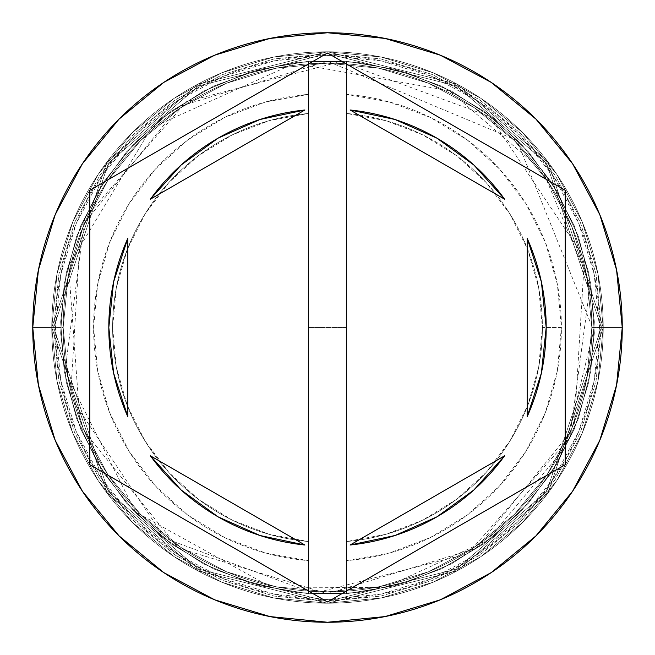 <?xml version="1.0" encoding="UTF-8"?>
<svg xmlns="http://www.w3.org/2000/svg" width="655" height="655" viewBox="0 0 655 655"><rect width="100%" height="100%" fill="white"/><g stroke="black" fill="none" stroke-linecap="round" stroke-linejoin="round"><path stroke-width="0.49" stroke-dasharray="3.27 2.46" d="M591.825 327.5A264.325 264.325 0 0 0 327.5 63.175A264.325 264.325 0 0 0 63.175 327.5A264.325 264.325 0 0 1 327.5 63.175A264.325 264.325 0 0 1 591.825 327.5L586.749 379.065L571.7 428.657L547.277 474.351L514.404 514.404L474.351 547.277L428.657 571.7L379.065 586.749L327.5 591.825L275.935 586.749L226.343 571.7L180.649 547.277L140.596 514.404L107.723 474.351L83.3 428.657L68.251 379.065L63.175 327.5L68.251 275.935L83.3 226.343L107.723 180.649L140.596 140.596L180.649 107.723L226.343 83.3L275.935 68.251L327.5 63.175L379.065 68.251L428.657 83.3L474.351 107.723L514.404 140.596L547.277 180.649L571.7 226.343L586.749 275.935L591.825 327.5L586.749 275.935L571.7 226.343L547.277 180.649L514.404 140.596L474.351 107.723L428.657 83.3L379.065 68.251L327.5 63.175L275.935 68.251L226.343 83.3L180.649 107.723L140.596 140.596L107.723 180.649L83.3 226.343L68.251 275.935L63.175 327.5L68.251 379.065L83.3 428.657L107.723 474.351L140.596 514.404L180.649 547.277L226.343 571.7L275.935 586.749L327.5 591.825L379.065 586.749L428.657 571.7L474.351 547.277L514.404 514.404L547.277 474.351L571.7 428.657L586.749 379.065L591.825 327.5A264.325 264.325 0 0 1 327.5 591.825A264.325 264.325 0 0 1 63.175 327.5A264.325 264.325 0 0 0 327.5 591.825A264.325 264.325 0 0 0 591.825 327.5A264.325 264.325 0 0 0 327.5 63.175A264.325 264.325 0 0 0 63.175 327.5A264.325 264.325 0 0 1 327.5 63.175A264.325 264.325 0 0 1 591.825 327.5L586.749 379.065L571.7 428.657L547.277 474.351L514.404 514.404L474.351 547.277L428.657 571.7L379.065 586.749L327.5 591.825L275.935 586.749L226.343 571.7L180.649 547.277L140.596 514.404L107.723 474.351L83.3 428.657L68.251 379.065L63.175 327.5L68.251 275.935L83.3 226.343L107.723 180.649L140.596 140.596L180.649 107.723L226.343 83.3L275.935 68.251L327.5 63.175L379.065 68.251L428.657 83.3L474.351 107.723L514.404 140.596L547.277 180.649L571.7 226.343L586.749 275.935L591.825 327.5L586.749 275.935L571.7 226.343L547.277 180.649L514.404 140.596L474.351 107.723L428.657 83.3L379.065 68.251L327.5 63.175L275.935 68.251L226.343 83.3L180.649 107.723L140.596 140.596L107.723 180.649L83.3 226.343L68.251 275.935L63.175 327.5L68.251 379.065L83.3 428.657L107.723 474.351L140.596 514.404L180.649 547.277L226.343 571.7L275.935 586.749L327.5 591.825L379.065 586.749L428.657 571.7L474.351 547.277L514.404 514.404L547.277 474.351L571.7 428.657L586.749 379.065L591.825 327.5A264.325 264.325 0 0 1 327.5 591.825A264.325 264.325 0 0 1 63.175 327.5A264.325 264.325 0 0 0 327.5 591.825A264.325 264.325 0 0 0 591.825 327.5A264.325 264.325 0 0 1 327.5 591.825A264.325 264.325 0 0 1 63.175 327.5A264.325 264.325 0 0 1 327.5 63.175A264.325 264.325 0 0 1 591.825 327.5L603.23 327.5L548.088 162.063L457.255 84.208L327.5 51.77L197.745 84.208L106.912 162.063L51.77 327.5L106.912 162.063L197.745 84.208L327.5 51.77L457.255 84.208L548.088 162.063L603.23 327.5A275.73 275.73 0 0 0 327.5 51.77A275.73 275.73 0 0 0 51.77 327.5A275.73 275.73 0 0 1 327.5 51.77A275.73 275.73 0 0 1 603.23 327.5A275.73 275.73 0 0 1 327.5 603.23A275.73 275.73 0 0 1 51.77 327.5A275.73 275.73 0 0 0 327.5 603.23A275.73 275.73 0 0 0 603.23 327.5L548.088 492.937L457.255 570.792L327.5 603.23L197.745 570.792L106.912 492.937L51.77 327.5L106.912 492.937L197.745 570.792L327.5 603.23L457.255 570.792L548.088 492.937L603.23 327.5L548.088 162.063L457.255 84.208L327.5 51.77L197.745 84.208L106.912 162.063L51.77 327.5L106.912 162.063L197.745 84.208L327.5 51.77L457.255 84.208L548.088 162.063L603.23 327.5A275.73 275.73 0 0 0 327.5 51.77A275.73 275.73 0 0 0 51.77 327.5A275.73 275.73 0 0 1 327.5 51.77A275.73 275.73 0 0 1 603.23 327.5A275.73 275.73 0 0 1 327.5 603.23A275.73 275.73 0 0 1 51.77 327.5A275.73 275.73 0 0 0 327.5 603.23A275.73 275.73 0 0 0 603.23 327.5L548.088 492.937L457.255 570.792L327.5 603.23L197.745 570.792L106.912 492.937L51.77 327.5L106.912 492.937L197.745 570.792L327.5 603.23L457.255 570.792L548.088 492.937L603.23 327.5L599.431 327.5A271.931 271.931 0 0 0 327.5 55.569A271.931 271.931 0 0 0 55.569 327.5L51.77 327.5A275.73 275.73 0 0 1 327.5 51.77A275.73 275.73 0 0 1 603.23 327.5A275.73 275.73 0 0 0 327.5 51.77A275.73 275.73 0 0 0 51.77 327.5L63.175 327.5A264.325 264.325 0 0 1 327.5 63.175A264.325 264.325 0 0 1 591.825 327.5L603.23 327.5A275.73 275.73 0 0 0 327.5 51.77A275.73 275.73 0 0 0 51.77 327.5L63.175 327.5A264.325 264.325 0 0 1 327.5 63.175A264.325 264.325 0 0 1 591.825 327.5A264.325 264.325 0 0 0 327.5 63.175A264.325 264.325 0 0 0 63.175 327.5A264.325 264.325 0 0 1 327.5 63.175A264.325 264.325 0 0 1 591.825 327.5A264.325 264.325 0 0 0 327.5 63.175A264.325 264.325 0 0 0 63.175 327.5A264.325 264.325 0 0 1 327.5 63.175A264.325 264.325 0 0 1 591.825 327.5A264.325 264.325 0 0 0 327.5 63.175A264.325 264.325 0 0 0 63.175 327.5A264.325 264.325 0 0 0 327.5 591.825A264.325 264.325 0 0 0 591.825 327.5L586.749 379.065L571.7 428.657L547.277 474.351L514.404 514.404L474.351 547.277L428.657 571.7L379.065 586.749L327.5 591.825L275.935 586.749L226.343 571.7L180.649 547.277L140.596 514.404L107.723 474.351L83.3 428.657L68.251 379.065L63.175 327.5L68.251 275.935L83.3 226.343L107.723 180.649L140.596 140.596L180.649 107.723L226.343 83.3L275.935 68.251L327.5 63.175L379.065 68.251L428.657 83.3L474.351 107.723L514.404 140.596L547.277 180.649L571.7 226.343L586.749 275.935L591.825 327.5A264.325 264.325 0 0 1 327.5 591.825A264.325 264.325 0 0 1 63.175 327.5A264.325 264.325 0 0 0 327.5 591.825A264.325 264.325 0 0 0 591.825 327.5L586.749 379.065L571.7 428.657L547.277 474.351L514.404 514.404L474.351 547.277L428.657 571.7L379.065 586.749L327.5 591.825L275.935 586.749L226.343 571.7L180.649 547.277L140.596 514.404L107.723 474.351L83.3 428.657L68.251 379.065L63.175 327.5L68.251 275.935L83.3 226.343L107.723 180.649L140.596 140.596L180.649 107.723L226.343 83.3L275.935 68.251L327.5 63.175L379.065 68.251L428.657 83.3L474.351 107.723L514.404 140.596L547.277 180.649L571.7 226.343L586.749 275.935L591.825 327.5A264.325 264.325 0 0 1 327.5 591.825A264.325 264.325 0 0 1 63.175 327.5A264.325 264.325 0 0 0 327.5 591.825A264.325 264.325 0 0 0 591.825 327.5A264.325 264.325 0 0 1 327.5 591.825A264.325 264.325 0 0 1 63.175 327.5L32.75 327.5A294.75 294.75 0 0 1 327.5 32.75A294.75 294.75 0 0 1 622.25 327.5L603.23 327.5A275.73 275.73 0 0 0 327.5 51.77A275.73 275.73 0 0 0 51.77 327.5A275.73 275.73 0 0 1 327.5 51.77A275.73 275.73 0 0 1 603.23 327.5A275.73 275.73 0 0 0 327.5 51.77A275.73 275.73 0 0 0 51.77 327.5A275.73 275.73 0 0 1 327.5 51.77A275.73 275.73 0 0 1 603.23 327.5A275.73 275.73 0 0 0 327.5 51.77A275.73 275.73 0 0 0 51.77 327.5A275.73 275.73 0 0 1 327.5 51.77A275.73 275.73 0 0 1 603.23 327.5A275.73 275.73 0 0 0 327.5 51.77A275.73 275.73 0 0 0 51.77 327.5A275.73 275.73 0 0 1 327.5 51.77A275.73 275.73 0 0 1 603.23 327.5A275.73 275.73 0 0 0 327.5 51.77A275.73 275.73 0 0 0 51.77 327.5A275.73 275.73 0 0 0 327.5 603.23A275.73 275.73 0 0 0 603.23 327.5A275.73 275.73 0 0 1 327.5 603.23A275.73 275.73 0 0 1 51.77 327.5L57.067 381.292L72.754 433.02L98.234 480.688L132.523 522.477L174.312 556.766L221.98 582.246L273.708 597.933L327.5 603.23L381.292 597.933L433.02 582.246L480.688 556.766L522.477 522.477L556.766 480.688L582.246 433.02L597.933 381.292L603.23 327.5L597.933 273.708L582.246 221.98L556.766 174.312L522.477 132.523L480.688 98.234L433.02 72.754L381.292 57.067L327.5 51.77L273.708 57.067L221.98 72.754L174.312 98.234L132.523 132.523L98.234 174.312L72.754 221.98L57.067 273.708L51.77 327.5L57.067 273.708L72.754 221.98L98.234 174.312L132.523 132.523L174.312 98.234L221.98 72.754L273.708 57.067L327.5 51.77L381.292 57.067L433.02 72.754L480.688 98.234L522.477 132.523L556.766 174.312L582.246 221.98L597.933 273.708L603.23 327.5L597.933 381.292L582.246 433.02L556.766 480.688L522.477 522.477L480.688 556.766L433.02 582.246L381.292 597.933L327.5 603.23L273.708 597.933L221.98 582.246L174.312 556.766L132.523 522.477L98.234 480.688L72.754 433.02L57.067 381.292L51.77 327.5A275.73 275.73 0 0 0 327.5 603.23A275.73 275.73 0 0 0 603.23 327.5A275.73 275.73 0 0 1 327.5 603.23A275.73 275.73 0 0 1 51.77 327.5L57.067 381.292L72.754 433.02L98.234 480.688L132.523 522.477L174.312 556.766L221.98 582.246L273.708 597.933L327.5 603.23L381.292 597.933L433.02 582.246L480.688 556.766L522.477 522.477L556.766 480.688L582.246 433.02L597.933 381.292L603.23 327.5L597.933 273.708L582.246 221.98L556.766 174.312L522.477 132.523L480.688 98.234L433.02 72.754L381.292 57.067L327.5 51.77L273.708 57.067L221.98 72.754L174.312 98.234L132.523 132.523L98.234 174.312L72.754 221.98L57.067 273.708L51.77 327.5A275.73 275.73 0 0 0 327.5 603.23A275.73 275.73 0 0 0 603.23 327.5A275.73 275.73 0 0 1 327.5 603.23A275.73 275.73 0 0 1 51.77 327.5L57.067 381.292L72.754 433.02L98.234 480.688L132.523 522.477L174.312 556.766L221.98 582.246L273.708 597.933L327.5 603.23L381.292 597.933L433.02 582.246L480.688 556.766L522.477 522.477L556.766 480.688L582.246 433.02L597.933 381.292L603.23 327.5L597.933 273.708L582.246 221.98L556.766 174.312L522.477 132.523L480.688 98.234L433.02 72.754L381.292 57.067L327.5 51.77L273.708 57.067L221.98 72.754L174.312 98.234L132.523 132.523L98.234 174.312L72.754 221.98L57.067 273.708L51.77 327.5A275.73 275.73 0 0 0 327.5 603.23A275.73 275.73 0 0 0 603.23 327.5A275.73 275.73 0 0 1 327.5 603.23A275.73 275.73 0 0 1 51.77 327.5A275.73 275.73 0 0 0 327.5 603.23A275.73 275.73 0 0 0 603.23 327.5L622.25 327.5A294.75 294.75 0 0 1 327.5 622.25A294.75 294.75 0 0 1 32.75 327.5L51.77 327.5A275.73 275.73 0 0 0 327.5 603.23A275.73 275.73 0 0 0 603.23 327.5L591.825 327.5A264.325 264.325 0 0 1 327.5 591.825A264.325 264.325 0 0 1 63.175 327.5L51.77 327.5A275.73 275.73 0 0 0 327.5 603.23A275.73 275.73 0 0 0 603.23 327.5L591.825 327.5M601.331 327.5L546.565 163.201L456.363 85.887L327.5 53.669L198.637 85.887L108.435 163.201L53.669 327.5L108.435 491.799L198.637 569.113L327.5 601.331L456.363 569.113L546.565 491.799L601.331 327.5L546.565 491.799L456.363 569.113L327.5 601.331L198.637 569.113L108.435 491.799L53.669 327.5L108.435 163.201L198.637 85.887L327.5 53.669L456.363 85.887L546.565 163.201L601.331 327.5L596.075 380.923L580.486 432.292L555.186 479.632L521.126 521.126L479.632 555.186L432.292 580.486L380.923 596.075L327.5 601.331L274.077 596.075L222.708 580.486L175.368 555.186L133.874 521.126L99.814 479.632L74.514 432.292L58.925 380.923L53.669 327.5L58.925 274.077L74.514 222.708L99.814 175.368L133.874 133.874L175.368 99.814L222.708 74.514L274.077 58.925L327.5 53.669L380.923 58.925L432.292 74.514L479.632 99.814L521.126 133.874L555.186 175.368L580.486 222.708L596.075 274.077L601.331 327.5L596.075 274.077L580.486 222.708L555.186 175.368L521.126 133.874L479.632 99.814L432.292 74.514L380.923 58.925L327.5 53.669L274.077 58.925L222.708 74.514L175.368 99.814L133.874 133.874L99.814 175.368L74.514 222.708L58.925 274.077L53.669 327.5L58.925 380.923L74.514 432.292L99.814 479.632L133.874 521.126L175.368 555.186L222.708 580.486L274.077 596.075L327.5 601.331L380.923 596.075L432.292 580.486L479.632 555.186L521.126 521.126L555.186 479.632L580.486 432.292L596.075 380.923L601.331 327.5M108.812 327.516A218.688 218.688 0 0 0 127.831 416.695L113.618 373.096L108.812 327.5L113.618 281.904L127.831 238.305A218.688 218.688 0 0 0 108.812 327.5M542.381 327.5A214.881 214.881 0 0 1 346.52 541.538A214.881 214.881 0 0 0 542.381 327.5L561.4 327.5A233.9 233.9 0 0 1 346.52 560.623L346.52 541.538A214.881 214.881 0 0 0 346.52 113.462L346.52 61.275L308.48 61.275L308.48 94.377L265.66 101.926L224.976 117.27L187.829 139.883L155.513 168.974L129.15 203.549L109.631 242.407L97.644 284.204L93.599 327.5L97.644 370.796L109.631 412.593L129.15 451.451L155.513 486.026L187.829 515.117L224.976 537.73L265.66 553.074L308.48 560.623L308.48 593.725L346.52 593.725L346.52 560.623L389.34 553.074L430.024 537.73L467.171 515.117L499.487 486.026L525.85 451.451L545.369 412.593L557.356 370.796L561.4 327.5L557.356 284.204L545.369 242.407L525.85 203.549L499.487 168.974L467.171 139.883L430.024 117.27L389.34 101.926L346.52 94.377A233.9 233.9 0 0 1 561.4 327.5L542.381 327.5A214.881 214.881 0 0 0 346.52 113.462A214.881 214.881 0 0 1 542.381 327.5L538.705 287.913L527.799 249.686L510.032 214.119L486.026 182.434L456.592 155.718L422.737 134.873L385.623 120.626L346.52 113.462L346.52 541.538L385.623 534.374L422.737 520.127L456.592 499.282L486.026 472.566L510.032 440.88L527.799 405.314L538.705 367.087L542.381 327.5M599.431 327.5L594.208 380.555L578.733 431.563L553.606 478.576L519.783 519.783L478.576 553.606L431.563 578.733L380.555 594.208L327.5 599.431L274.445 594.208L223.437 578.733L176.424 553.606L135.217 519.783L101.394 478.576L76.267 431.563L60.792 380.555L55.569 327.5L60.792 274.445L76.267 223.437L101.394 176.424L135.217 135.217L176.424 101.394L223.437 76.267L274.445 60.792L327.5 55.569L380.555 60.792L431.563 76.267L478.576 101.394L519.783 135.217L553.606 176.424L578.733 223.437L594.208 274.445L599.431 327.5L603.23 327.5A275.73 275.73 0 0 1 327.5 603.23A275.73 275.73 0 0 1 51.77 327.5L55.569 327.5A271.931 271.931 0 0 0 327.5 599.431A271.931 271.931 0 0 0 599.431 327.5M504.579 199.177A218.688 218.688 0 0 0 350.089 109.983L394.949 119.48L436.844 138.115L473.925 165.076L504.579 199.177L350.089 109.983L504.579 199.177M527.169 416.695A218.688 218.688 0 0 0 527.169 238.305L541.382 281.904L546.188 327.5L541.382 373.096L527.169 416.695L527.169 238.305L527.169 416.695M436.869 516.877A218.688 218.688 0 0 0 504.579 455.823L473.925 489.924L436.844 516.885L394.949 535.52L350.089 545.017A218.688 218.688 0 0 0 436.819 516.901M150.421 455.823A218.688 218.688 0 0 0 304.911 545.017L260.051 535.52L218.156 516.885L181.075 489.924L150.421 455.823L304.911 545.017L150.421 455.823M565.2 190.261L327.5 53.022L89.8 190.261L89.8 464.739L327.5 601.978L565.2 464.739L565.2 190.261M350.089 545.017L504.579 455.823L350.089 545.017M127.831 238.305L127.831 416.695L127.831 238.305M218.18 138.099A218.688 218.688 0 0 1 304.911 109.983L150.421 199.177L181.075 165.076L218.156 138.115L260.051 119.48L304.911 109.983L150.421 199.177A218.688 218.688 0 0 1 218.131 138.123M308.48 541.538L308.48 560.623A233.9 233.9 0 0 1 93.599 327.5A233.9 233.9 0 0 1 308.48 94.377L308.48 113.462A214.881 214.881 0 0 0 308.48 541.538A214.881 214.881 0 0 1 308.48 113.462A214.881 214.881 0 0 0 308.48 541.538L308.48 113.462L269.377 120.626L232.263 134.873L198.408 155.718L168.974 182.434L144.968 214.119L127.201 249.686L116.295 287.913L112.619 327.5L116.295 367.087L127.201 405.314L144.968 440.88L168.974 472.566L198.408 499.282L232.263 520.127L269.377 534.374L308.48 541.538L308.48 61.275L308.48 541.538M346.52 61.275L346.52 593.725L346.52 61.275L308.48 61.275L346.52 61.275L308.48 61.275L357.728 62.315L405.936 72.386L451.483 91.143L492.806 117.949L528.495 151.886L557.34 191.809L578.357 236.357L590.835 284L594.347 333.133L588.763 382.07L574.296 429.148L551.412 472.763L520.905 511.432L483.816 543.838L441.404 568.876L395.112 585.701L346.52 593.725L297.272 592.685L249.064 582.614L203.517 563.857L162.194 537.051L126.505 503.114L97.66 463.191L76.643 418.643L64.165 371L60.653 321.867L66.237 272.93L80.704 225.852L103.588 182.237L134.095 143.568L171.184 111.162L213.595 86.124L259.888 69.299L308.48 61.275L357.728 62.315L405.936 72.386L451.483 91.143L492.806 117.949L528.495 151.886L557.34 191.809L578.357 236.357L590.835 284L594.347 333.133L588.763 382.07L574.296 429.148L551.412 472.763L520.905 511.432L483.816 543.838L441.404 568.876L395.112 585.701L346.52 593.725L308.48 593.725L346.52 593.725L308.48 593.725L357.728 592.685L405.936 582.614L451.483 563.857L492.806 537.051L528.495 503.114L557.34 463.191L578.357 418.643L590.835 371L594.347 321.867L588.763 272.93L574.296 225.852L551.412 182.237L520.905 143.568L483.816 111.162L441.404 86.124L395.112 69.299L346.52 61.275L297.272 62.315L249.064 72.386L203.517 91.143L162.194 117.949L126.505 151.886L97.66 191.809L76.643 236.357L64.165 284L60.653 333.133L66.237 382.07L80.704 429.148L103.588 472.763L134.095 511.432L171.184 543.838L213.595 568.876L259.888 585.701L308.48 593.725L357.728 592.685L405.936 582.614L451.483 563.857L492.806 537.051L528.495 503.114L557.34 463.191L578.357 418.643L590.835 371L594.347 321.867L588.763 272.93L574.296 225.852L551.412 182.237L520.905 143.568L483.816 111.162L441.404 86.124L395.112 69.299L346.52 61.275L346.52 593.725L395.112 585.701L441.404 568.876L483.816 543.838L520.905 511.432L551.412 472.763L574.296 429.148L588.763 382.07L594.347 333.133L590.835 284L578.357 236.357L557.34 191.809L528.495 151.886L492.806 117.949L451.483 91.143L405.936 72.386L357.728 62.315L308.48 61.275L259.888 69.299L213.595 86.124L171.184 111.162L134.095 143.568L103.588 182.237L80.704 225.852L66.237 272.93L60.653 321.867L64.165 371L76.643 418.643L97.66 463.191L126.505 503.114L162.194 537.051L203.517 563.857L249.064 582.614L297.272 592.685L346.52 593.725L395.112 585.701L441.404 568.876L483.816 543.838L520.905 511.432L551.412 472.763L574.296 429.148L588.763 382.07L594.347 333.133L590.835 284L578.357 236.357L557.34 191.809L528.495 151.886L492.806 117.949L451.483 91.143L405.936 72.386L357.728 62.315L308.48 61.275L308.48 593.725L259.888 585.701L213.595 568.876L171.184 543.838L134.095 511.432L103.588 472.763L80.704 429.148L66.237 382.07L60.653 333.133L64.165 284L76.643 236.357L97.66 191.809L126.505 151.886L162.194 117.949L203.517 91.143L249.064 72.386L297.272 62.315L346.52 61.275L395.112 69.299L441.404 86.124L483.816 111.162L520.905 143.568L551.412 182.237L574.296 225.852L588.763 272.93L594.347 321.867L590.835 371L578.357 418.643L557.34 463.191L528.495 503.114L492.806 537.051L451.483 563.857L405.936 582.614L357.728 592.685L308.48 593.725L259.888 585.701L213.595 568.876L171.184 543.838L134.095 511.432L103.588 472.763L80.704 429.148L66.237 382.07L60.653 333.133L64.165 284L76.643 236.357L97.66 191.809L126.505 151.886L162.194 117.949L203.517 91.143L249.064 72.386L297.272 62.315L346.52 61.275L297.272 62.315L249.064 72.386L203.517 91.143L162.194 117.949L126.505 151.886L97.66 191.809L76.643 236.357L64.165 284L60.653 333.133L66.237 382.07L80.704 429.148L103.588 472.763L134.095 511.432L171.184 543.838L213.595 568.876L259.888 585.701L308.48 593.725L357.728 592.685L405.936 582.614L451.483 563.857L492.806 537.051L528.495 503.114L557.34 463.191L578.357 418.643L590.835 371L594.347 321.867L588.763 272.93L574.296 225.852L551.412 182.237L520.905 143.568L483.816 111.162L441.404 86.124L395.112 69.299L346.52 61.275L297.272 62.315L249.064 72.386L203.517 91.143L162.194 117.949L126.505 151.886L97.66 191.809L76.643 236.357L64.165 284L60.653 333.133L66.237 382.07L80.704 429.148L103.588 472.763L134.095 511.432L171.184 543.838L213.595 568.876L259.888 585.701L308.48 593.725L346.52 593.725L297.272 592.685L249.064 582.614L203.517 563.857L162.194 537.051L126.505 503.114L97.66 463.191L76.643 418.643L64.165 371L60.653 321.867L66.237 272.93L80.704 225.852L103.588 182.237L134.095 143.568L171.184 111.162L213.595 86.124L259.888 69.299L308.48 61.275L357.728 62.315L405.936 72.386L451.483 91.143L492.806 117.949L528.495 151.886L557.34 191.809L578.357 236.357L590.835 284L594.347 333.133L588.763 382.07L574.296 429.148L551.412 472.763L520.905 511.432L483.816 543.838L441.404 568.876L395.112 585.701L346.52 593.725L297.272 592.685L249.064 582.614L203.517 563.857L162.194 537.051L126.505 503.114L97.66 463.191L76.643 418.643L64.165 371L60.653 321.867L66.237 272.93L80.704 225.852L103.588 182.237L134.095 143.568L171.184 111.162L213.595 86.124L259.888 69.299L308.48 61.275L346.52 61.275L395.112 69.299L441.404 86.124L483.816 111.162L520.905 143.568L551.412 182.237L574.296 225.852L588.763 272.93L594.347 321.867L590.835 371L578.357 418.643L557.34 463.191L528.495 503.114L492.806 537.051L451.483 563.857L405.936 582.614L357.728 592.685L308.48 593.725L259.888 585.701L213.595 568.876L171.184 543.838L134.095 511.432L103.588 472.763L80.704 429.148L66.237 382.07L60.653 333.133L64.165 284L76.643 236.357L97.66 191.809L126.505 151.886L162.194 117.949L203.517 91.143L249.064 72.386L297.272 62.315L346.52 61.275L395.112 69.299L441.404 86.124L483.816 111.162L520.905 143.568L551.412 182.237L574.296 225.852L588.763 272.93L594.347 321.867L590.835 371L578.357 418.643L557.34 463.191L528.495 503.114L492.806 537.051L451.483 563.857L405.936 582.614L357.728 592.685L308.48 593.725L308.48 61.275L259.888 69.299L213.595 86.124L171.184 111.162L134.095 143.568L103.588 182.237L80.704 225.852L66.237 272.93L60.653 321.867L64.165 371L76.643 418.643L97.66 463.191L126.505 503.114L162.194 537.051L203.517 563.857L249.064 582.614L297.272 592.685L346.52 593.725L395.112 585.701L441.404 568.876L483.816 543.838L520.905 511.432L551.412 472.763L574.296 429.148L588.763 382.07L594.347 333.133L590.835 284L578.357 236.357L557.34 191.809L528.495 151.886L492.806 117.949L451.483 91.143L405.936 72.386L357.728 62.315L308.48 61.275L259.888 69.299L213.595 86.124L171.184 111.162L134.095 143.568L103.588 182.237L80.704 225.852L66.237 272.93L60.653 321.867L64.165 371L76.643 418.643L97.66 463.191L126.505 503.114L162.194 537.051L203.517 563.857L249.064 582.614L297.272 592.685L346.52 593.725L346.52 61.275L308.48 61.275L308.48 593.725L308.48 61.275L346.52 61.275L346.52 593.725L346.52 61.275L346.52 593.725L308.48 593.725L346.52 593.725L308.48 593.725L308.48 61.275L346.52 61.275M327.5 593.725L476.177 548.341L574.165 427.658L584.481 257.955L489.989 116.615L340.665 61.603L186.634 101.59L84.782 218.131L64.96 371.639L135.429 511.85L272.619 588.01L385.304 587.371L487.623 540.187L565.011 447.774L593.708 330.709L516.877 140.383L327.5 61.275L178.823 106.659L80.835 227.342L70.519 397.045L165.011 538.385L313.884 593.381L467.596 553.884L569.768 437.876L590.253 284.638L542.815 170.922L449.256 90.75L294.652 63.306L151.485 127.766L68.521 265.807L80.336 426.421L178.275 547.973L327.5 593.725M346.52 327.5L308.48 327.5L346.52 327.5"/><path stroke-width="0.98" d="M32.75 327.5A294.75 294.75 0 0 1 327.5 32.75A294.75 294.75 0 0 1 622.25 327.5A294.75 294.75 0 0 0 327.5 32.75A294.75 294.75 0 0 0 32.75 327.5L38.416 385.001L55.184 440.299L82.424 491.258L119.079 535.921L163.742 572.576L214.701 599.816L269.999 616.584L327.5 622.25L385.001 616.584L440.299 599.816L491.258 572.576L535.921 535.921L572.576 491.258L599.816 440.299L616.584 385.001L622.25 327.5L616.584 269.999L599.816 214.701L572.576 163.742L535.921 119.079L491.258 82.424L440.299 55.184L385.001 38.416L327.5 32.75L269.999 38.416L214.701 55.184L163.742 82.424L119.079 119.079L82.424 163.742L55.184 214.701L38.416 269.999L32.75 327.5A294.75 294.75 0 0 0 327.5 622.25A294.75 294.75 0 0 0 622.25 327.5A294.75 294.75 0 0 1 327.5 622.25A294.75 294.75 0 0 1 32.75 327.5M108.812 327.5A218.688 218.688 0 0 0 108.812 327.516A218.688 218.688 0 0 1 127.831 238.305L113.618 281.904L108.812 327.5L113.618 373.096L127.831 416.695A218.688 218.688 0 0 1 108.812 327.5M436.86 138.123A218.688 218.688 0 0 0 436.828 138.107L394.949 119.48L350.089 109.983A218.688 218.688 0 0 1 504.579 199.177L473.925 165.076L436.844 138.115M546.188 327.516A218.688 218.688 0 0 0 546.188 327.484L541.382 281.904L527.169 238.305A218.688 218.688 0 0 1 527.169 416.695L541.382 373.096L546.188 327.5M504.579 455.823A218.688 218.688 0 0 1 350.089 545.017L394.949 535.52L436.844 516.885L473.925 489.924L504.579 455.823L350.089 545.017L504.579 455.823M218.14 516.877A218.688 218.688 0 0 0 218.172 516.893L260.051 535.52L304.911 545.017A218.688 218.688 0 0 1 150.421 455.823L181.075 489.924L218.156 516.885M350.089 109.983L504.579 199.177L350.089 109.983M527.169 238.305L527.169 416.695L527.169 238.305M304.911 545.017L150.421 455.823L304.911 545.017M127.831 416.695L127.831 238.305L127.831 416.695M327.5 53.022L565.2 190.261L565.2 464.739L327.5 601.978L89.8 464.739L89.8 190.261L327.5 53.022L565.2 190.261L327.5 53.022L89.8 190.261L89.8 464.739L327.5 601.978L565.2 464.739L565.2 190.261L565.2 464.739L327.5 601.978L89.8 464.739L89.8 190.261L327.5 53.022M150.421 199.177A218.688 218.688 0 0 1 304.911 109.983L260.051 119.48L218.156 138.115L181.075 165.076L150.421 199.177L304.911 109.983L150.421 199.177"/></g></svg>
